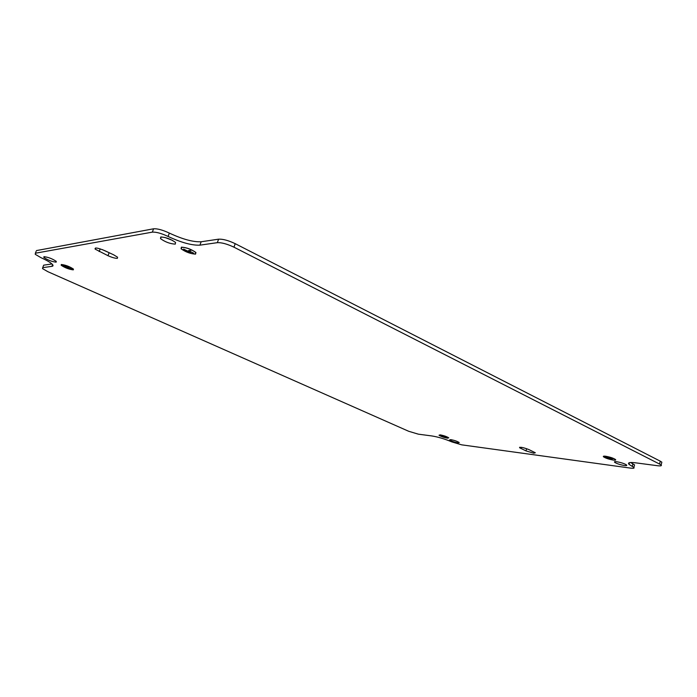 <?xml version="1.0" encoding="UTF-8"?>
<svg xmlns="http://www.w3.org/2000/svg" width="697" height="697" viewBox="0 0 697 697"><rect width="100%" height="100%" fill="white"/><g stroke="black" fill="none" stroke-linecap="round" stroke-linejoin="round"><path stroke-width="1.05" d="M73.29 269.87C69.029 269.356 64.987 267.814 61.17 265.252L61.319 264.485C65.579 264.991 69.622 266.524 73.455 269.103L73.29 269.87M61.493 264.564C65.631 265.052 69.561 266.542 73.281 269.051L73.115 269.791C68.977 269.295 65.056 267.796 61.345 265.304L61.493 264.564M613.412 460.098C608.908 459.297 605.606 458.19 603.489 456.788C602.966 456.195 603.663 456.012 605.58 456.239C610.084 457.032 613.412 458.138 615.547 459.558C616.07 460.151 615.355 460.334 613.412 460.098M605.693 456.291C610.075 457.066 613.299 458.138 615.373 459.515C615.887 460.09 615.19 460.264 613.299 460.046C608.925 459.262 605.71 458.19 603.663 456.823C603.149 456.256 603.829 456.073 605.693 456.291M533.728 453.189L535.331 452.771L528.927 449.591C523.264 447.448 520.145 446.821 519.561 447.718L525.991 450.898L533.728 453.189M117.375 258.343L117.593 257.228L113.716 254.849L104.82 250.676C97.754 247.801 94.531 247.287 95.158 249.125L107.991 255.703C112.112 257.524 115.24 258.404 117.375 258.343M160.763 236.989L160.51 238.635C165.163 241.998 170.077 243.828 175.261 244.133L175.557 242.469C170.87 239.088 165.938 237.259 160.763 236.989M164.849 237.45L172.473 240.369M616.74 461.736C614.806 461.501 614.092 461.675 614.606 462.25C616.671 463.627 619.947 464.716 624.425 465.526C626.394 465.77 627.117 465.596 626.603 465.012C624.512 463.627 621.219 462.538 616.74 461.736M43.946 256.67L43.833 257.446C47.762 260.086 51.866 261.663 56.143 262.159L56.274 261.384C52.327 258.726 48.215 257.158 43.946 256.67M450.724 439.607L449.539 439.946C451.464 441.175 454.287 442.159 458.016 442.883L459.227 442.551C457.284 441.314 454.444 440.33 450.724 439.607M440.164 434.858L439.014 435.216C440.974 436.47 443.832 437.463 447.57 438.186L448.746 437.838C446.768 436.575 443.911 435.581 440.164 434.858M447.465 438.143L448.607 437.803C446.69 436.575 443.911 435.608 440.269 434.911L439.154 435.25C441.062 436.47 443.832 437.437 447.465 438.143M181.403 247.156L181.072 248.768C185.559 252.009 190.386 253.795 195.552 254.135L195.927 252.506C191.396 249.256 186.552 247.47 181.403 247.156M195.352 254.03L195.718 252.453C191.318 249.291 186.613 247.566 181.603 247.261L181.281 248.82C185.646 251.965 190.333 253.699 195.352 254.03M47.945 271.725L408.686 431.277L418.322 434.161L431.966 435.965C438.256 436.993 444.852 438.962 451.752 441.872L461.702 444.843L630.707 468.131C633.538 468.48 634.592 468.245 633.861 467.408L629.008 464.341C627.474 462.634 629.635 462.12 635.464 462.808L657.611 465.727C660.782 466.101 661.958 465.814 661.139 464.873L233.957 247.182C227.17 243.976 221.637 242.469 217.333 242.661L199.917 245.152C191.945 245.518 181.333 242.617 168.09 236.449C161.355 233.329 156.102 231.892 152.329 232.136L35.381 253.22L35.251 254.318L41.027 257.698C46.69 260.277 50.445 262.464 52.292 264.268C53.399 265.444 53.268 266.132 51.909 266.341L42.7 267.665L42.508 268.606L47.945 271.725M66.921 267.988L64.359 266.838L66.929 267.962M69.186 266.881L67.443 267.221L71.556 269.112L63.009 265.261L67.269 267.143L69.186 266.881M69.447 268.641L63.471 265.958L69.456 268.615M43.362 265.984L43.676 265.174L51.953 263.945M36.078 251.46L35.381 253.22M661.601 463.13L661.854 462.189L660.294 461.179L235.211 243.671C228.442 240.456 222.909 238.958 218.605 239.167L201.163 241.763C193.182 242.155 182.57 239.263 169.345 233.086C162.619 229.958 157.365 228.529 153.593 228.79L36.427 250.589M630.593 462.512L634.549 464.882L634.331 465.701M102.232 249.578L111.651 253.882M606.834 458.129L605.162 457.302L606.852 458.086M613.508 458.678L609.631 458.208L612.227 459.541L606.634 456.779L609.518 458.156L613.508 458.678M609.675 458.905L605.754 456.971L609.683 458.861M443.876 436.514L446.638 436.871L443.98 436.557L446.568 437.725L443.876 436.514M444.477 437.193L440.783 435.529L444.486 437.167M442.229 436.566L440.643 435.852L442.238 436.54M188.46 250.606L191.544 250.179L188.66 250.702L193.6 253.133L188.46 250.606M190.647 252.584L183.581 249.108L190.664 252.523M187.301 251.774L184.287 250.284L187.327 251.713M153.593 228.79L152.329 232.136M235.211 243.671L233.957 247.182M660.294 461.179L659.58 463.862M100.202 248.881L99.166 251.582M109.098 252.802L107.991 255.703M521.286 447.308L520.929 448.528M526.636 448.685L525.991 450.898M632.946 463.862L632.257 466.398M218.605 239.167L217.333 242.661M201.163 241.763L199.917 245.152M169.345 233.086L168.09 236.449M52.589 264.607L51.909 266.341M43.676 265.174L42.7 267.665M161.146 236.945L160.51 238.635M614.763 461.684L614.606 462.25M44.146 256.653L43.833 257.446M95.594 247.984L95.158 249.125M519.701 447.239L519.561 447.718M629.461 462.669L629.008 464.341M661.854 462.189L661.139 464.873M634.549 464.882L633.861 467.408"/></g></svg>
